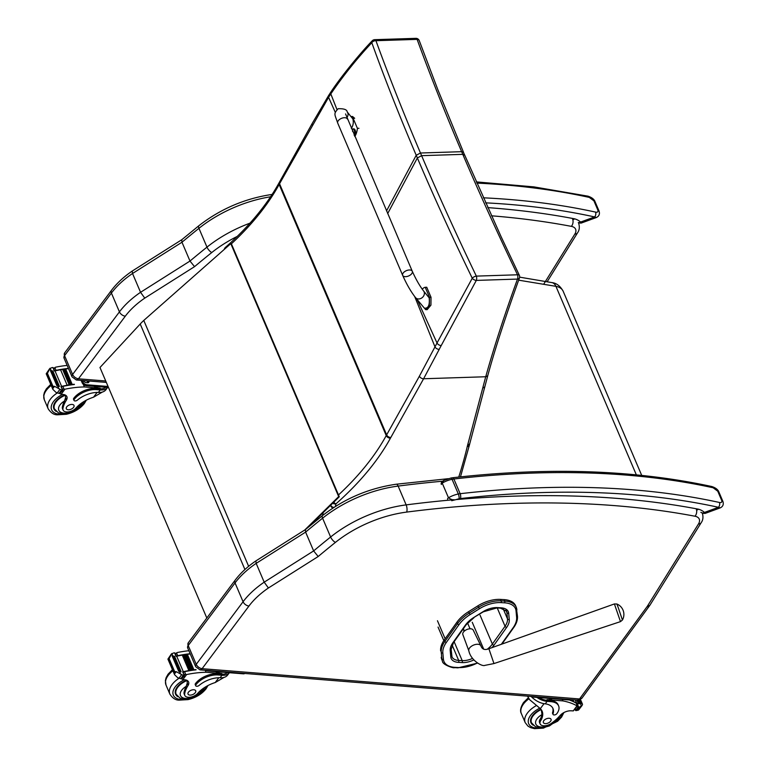 <?xml version="1.0" encoding="UTF-8"?>
<svg xmlns="http://www.w3.org/2000/svg" width="767" height="767" viewBox="0 0 767 767"><rect width="100%" height="100%" fill="white"/><g stroke="black" fill="none" stroke-linecap="round" stroke-linejoin="round"><path stroke-width="1.15" d="M417.219 299.629L437.027 342.993L472.261 278.229A3.48 1.889 27.2 0 0 476.317 280.406L441.226 345.543A136.181 69.04 147.2 0 0 439.223 349.34L423.605 378.754L485.722 376.75C494.006 347.144 504.6 314.585 517.495 279.083A3.48 2.138 19.1 0 0 519.48 277.913A3.48 3.48 0 0 0 519.336 275.295A3.48 1.524 154.8 0 0 517.514 274.787C497.687 233.504 479.442 193.351 462.789 154.349L464.764 155.231L501.119 236.725L519.336 275.295M476.336 276.11A3.48 1.534 155 0 0 472.261 278.229C452.319 237.137 434.026 197.042 417.363 157.954L421.61 155.672C438.273 194.703 456.518 234.846 476.336 276.11L517.514 274.787A3.48 1.678 -91.8 0 1 517.495 279.083L476.317 280.406A3.48 1.678 88.2 0 0 476.336 276.11M330.74 505.175L330.817 505.357A3.48 2.713 11.6 0 0 333.866 507.428M333.731 502.232A3.48 1.496 48.5 0 0 335.936 503.861L335.409 506.45M439.223 349.34A3.48 2.272 -153.2 0 1 434.985 346.857L437.027 342.993A3.48 2.186 -151.2 0 0 441.226 345.543M336.972 109.556L330.807 93.91C343.252 75.665 356.923 58.599 371.813 42.712A3.48 2.464 -137.1 0 1 372.254 40.785C359.934 53.335 340.299 77.668 330.922 91.954A3.48 2.397 34.4 0 0 330.807 93.91L328.573 97.351L335.323 112.394M386.53 210.906L416.222 155.279L420.469 153.007C403.854 113.986 389.003 76.556 375.935 40.699A3.48 2.272 159.1 0 0 371.813 42.712C384.766 78.733 399.569 116.248 416.222 155.279L417.363 157.954L387.671 213.581M419.261 40.651A3.48 2.282 159.4 0 0 419.242 40.603A3.48 2.282 159.4 0 0 417.114 39.376C430.191 75.252 445.033 112.682 461.648 151.684L462.789 154.349L421.61 155.672L420.469 153.007L461.648 151.684L463.306 152.134L464.754 155.212M225.191 248.594A3.48 1.496 -131.5 0 1 225.393 247.444A3.48 3.48 0 0 0 224.29 249.361A3.48 2.713 11.6 0 0 224.28 249.4L224.29 249.361M304.72 530.035L338.678 496.594L339.273 496.776L308.88 526.699M339.273 496.776L231.394 243.829L230.8 243.647L143.774 320.433A55.713 30.728 156.9 0 0 140.208 324L99.978 367.508L206.822 618.02M230.8 243.647L338.678 496.594M504.082 599.621L500.573 599.411L501.187 600.858L504.696 601.06L504.082 599.621A24.803 13.681 -23.1 0 1 515.606 605.748L516.22 607.196A24.803 13.681 156.9 0 0 504.696 601.06A1.256 0.7 -86.7 0 1 504.542 602.824A23.556 12.991 -23.1 0 1 516.038 610.868L516.622 617.214A30.507 16.826 -23.1 0 1 513.104 627.77L501.34 644.29M456.921 622.19L444.294 639.946L444.908 641.385L457.535 623.638L456.921 622.19A31.763 17.516 -23.1 0 1 468.579 611.663L469.193 613.101A31.763 17.516 156.9 0 0 457.535 623.638A1.256 0.777 -144.6 0 0 458.982 624.664A30.507 16.826 -23.1 0 1 470.181 614.54L479.442 608.739A23.547 12.991 -23.1 0 1 501.024 602.622L504.542 602.824M479.442 608.739L477.841 605.863L468.579 611.663M442.837 652.976A1.256 1.026 174.7 0 1 441.246 652.381L441.84 658.719A24.793 13.672 156.9 0 0 442.425 661.058L442.425 661.058C442.07 664.74 454.246 668.632 454.447 667.635A1.256 0.7 -86.7 0 0 454.936 667.348A23.547 12.981 -23.1 0 1 443.431 659.313L442.837 652.976A30.507 16.826 -23.1 0 1 446.356 642.41L458.982 624.664M442.425 661.058L441.811 659.62A24.793 13.672 -23.1 0 1 441.226 657.281M477.841 605.863A24.803 13.681 -23.1 0 1 500.573 599.411M440.632 650.943A31.763 17.516 -23.1 0 1 444.294 639.946M618.231 607.56L616.908 604.013L614.396 603.945L620.484 621.625L622.421 620.024L618.231 607.56M473.335 630.34A5.657 3.116 156.9 0 0 473.239 630.119A5.657 3.116 156.9 0 0 466.844 629.544A5.657 3.116 156.9 0 0 462.837 634.549L468.867 650.915A6.529 3.605 -23.1 0 1 468.973 649.064A6.529 3.605 -23.1 0 1 474.965 644.616A6.529 3.605 -23.1 0 1 480.871 645.795A6.529 3.605 -23.1 0 1 480.976 646.054M464.15 631.279L463.163 628.978M470.037 628.787L467.563 622.986M463.373 628.681L464.39 631.059M188.289 642.784L187.666 647.923A5.225 2.876 -23.1 0 1 188.212 645.536L196.237 664.337A5.225 2.876 156.9 0 0 195.69 666.734L199.976 669.859L201.836 669.035L248.959 606.035A64.486 35.56 -23.1 0 1 268.402 587.992L318.19 556.516L313.636 550.917L305.611 532.106A699.408 385.724 -23.1 0 1 322.591 518.195A5.148 1.937 -128.7 0 1 322.504 515.597L305.4 529.604L305.611 532.106L256.168 563.371L264.193 582.172A69.634 38.408 156.9 0 0 243.072 601.74L235.047 582.93A5.148 3.116 -143.2 0 1 235.124 580.188L188.289 642.784A5.148 3.116 36.8 0 0 188.212 645.536L235.047 582.93A69.634 38.408 -23.1 0 1 256.168 563.371L255.871 560.917L305.429 529.585M268.402 587.992L264.193 582.172L313.636 550.917A699.408 385.724 156.9 0 1 330.615 537.005L322.591 518.195A90.525 49.922 -23.1 0 1 398.14 486.086A5.148 1.956 -97.3 0 0 396.309 484.217C368.965 488.176 344.364 498.627 322.504 515.597M76.336 379.981L78.483 378.764A5.148 3.116 -143.2 0 1 72.597 374.469A5.225 2.876 156.9 0 0 72.05 376.865L76.336 379.991M144.762 298.123L194.55 266.648L189.995 261.048L140.553 292.304A69.634 38.408 156.9 0 0 119.431 311.872L72.597 374.469L64.572 355.658L111.407 293.061L119.431 311.872A5.148 3.116 -143.2 0 0 125.318 316.167A64.486 35.56 -23.1 0 1 144.762 298.123L140.553 292.304L132.528 273.493L132.221 271.058L181.827 239.697M132.221 271.058C123.698 276.868 116.785 283.291 111.483 290.31A5.148 3.116 36.8 0 0 111.407 293.061A69.634 38.408 -23.1 0 1 132.528 273.493L181.971 242.238L189.995 261.048A699.408 385.724 156.9 0 1 206.975 247.137A5.148 1.937 -128.7 0 0 211.797 252.516A85.377 47.084 -23.1 0 1 237.281 236.399M249.965 223.168A90.525 49.922 156.9 0 0 206.975 247.137L198.95 228.326A699.408 385.724 -23.1 0 0 181.971 242.238L181.769 239.735L198.864 225.728A5.148 1.937 51.3 0 0 198.95 228.326A90.525 49.922 -23.1 0 1 270.588 196.774M527.61 696.148L529.642 699.696L540.342 708.641A24.276 13.384 -23.1 0 1 542.135 711.21A24.276 13.384 -23.1 0 1 540.61 720.855L540.016 719.465A7.67 4.228 -23.1 0 0 539.537 722.514L540.121 723.904A7.67 4.228 -23.1 0 1 540.61 720.855M557.11 718.641A11.697 6.452 -23.1 0 1 542.077 727.001A11.697 6.452 -23.1 0 1 537.053 718.737A11.697 6.452 -23.1 0 1 542.001 714.585L541.464 710.904A24.276 13.384 156.9 0 0 541.339 709.782M531.167 696.484A15.791 9.549 36.8 0 0 544.273 703.703L545.251 703.838A19.731 10.882 156.9 0 1 553.017 708.583A19.731 10.882 156.9 0 1 553.026 713.828A2.186 1.208 156.9 0 0 553.026 714.413A2.186 1.208 156.9 0 0 554.733 714.902A2.186 1.208 156.9 0 0 556.823 713.693A17.085 9.425 156.9 0 0 558.606 705.88A17.085 9.425 156.9 0 0 551.042 701.68L547.101 701.364A15.791 9.549 -143.2 0 1 536.91 697.385M527.936 696.906L527.638 696.148M552.298 698.622A14.333 8.658 36.8 0 1 547.072 699.638L562.92 700.904A74.025 40.824 -23.1 0 1 576.985 705.861L576.957 705.813M576.448 703.761A1.639 0.911 156.9 0 0 576.42 703.406A1.639 0.911 156.9 0 0 576.18 703.138A74.025 40.824 156.9 0 0 569.104 699.897M579.325 707.174L576.842 710.491L578.663 709.906L582.153 705.372L579.325 707.174A5.868 3.231 156.9 0 1 578.606 706.953L577.12 703.483A5.868 3.231 156.9 0 1 576.717 703.272A74.025 40.824 156.9 0 0 569.45 699.801M562.92 700.904L562.288 699.427M572.92 699.782L573.352 701.393A74.025 40.824 156.9 0 0 572.7 701.086L572.124 699.715M571.76 699.696L572.009 700.77A74.025 40.824 156.9 0 0 571.348 700.492L570.974 699.629M570.562 699.59L570.629 700.204A74.025 40.824 156.9 0 0 569.948 699.945L569.814 699.609M540.121 723.904A7.67 4.228 -23.1 0 0 551.761 723.08A38.388 21.169 -23.1 0 0 560.15 715.467A8.955 4.938 -23.1 0 1 570.907 710.788A49.347 27.209 -23.1 0 1 573.198 710.913A1.735 1.016 34.9 0 0 573.285 710.923L577.513 705.966L576.42 703.406M551.042 701.68L550.562 700.559L546.622 700.242A14.333 8.658 -143.2 0 1 538.779 697.539M550.562 700.559A17.085 9.425 -23.1 0 1 558.127 704.748L558.606 705.88M553.026 714.413L552.547 713.291A2.186 1.208 -23.1 0 1 552.547 712.706A19.731 10.882 -23.1 0 0 552.748 708.037M581.472 706.158L580.398 703.627A2.742 1.515 156.9 0 1 581.338 703.579L580.37 703.636A5.868 3.231 156.9 0 0 580.398 703.627L578.845 700.06M579.219 703.454L577.81 700.156M578.423 703.742A5.868 3.231 156.9 0 0 579.344 703.751L578.423 703.742L576.87 700.098M581.204 703.262L579.718 699.801M570.706 699.926L569.948 699.945M572.105 700.482L571.348 700.492M573.467 701.067L572.7 701.086M576.842 710.491A5.868 3.231 156.9 0 0 575.883 710.587L575.106 709.178M578.606 706.953L575.547 710.213M577.12 703.483L576.496 703.579M582.153 705.372L582.479 704.259M531.061 696.426A3.48 2.1 36.8 0 0 532.95 697.069L568.452 699.916A3.48 2.1 36.8 0 0 569.9 699.542M540.821 709.139A15.666 8.638 156.9 0 0 532.566 715.553A15.666 8.638 156.9 0 0 530.927 722.725A15.666 8.638 156.9 0 0 533.199 725.218M542.001 714.585A24.276 13.384 -23.1 0 1 540.016 719.465M550.61 721.22A4.18 2.301 156.9 0 0 551.051 719.302A4.18 2.301 156.9 0 0 546.305 718.823A4.18 2.301 156.9 0 0 543.362 722.581A4.18 2.301 156.9 0 0 546.622 723.521A4.18 2.301 156.9 0 0 550.61 721.22M184.78 695.391L184.185 694.001A7.67 4.228 -23.1 0 1 184.099 692.237L184.694 693.627A7.67 4.228 -23.1 0 0 184.78 695.391A7.67 4.228 -23.1 0 0 190.427 697.165A7.67 4.228 -23.1 0 0 197.723 693.339A24.276 13.384 -23.1 0 1 215.211 682.544L224.041 677.405M220.119 677.75L221.107 677.769A15.791 9.549 36.8 0 0 227.617 675.065L229.371 672.717A15.791 9.549 -143.2 0 1 221.97 675.276L218.029 674.96A17.085 9.425 156.9 0 0 195.94 684.739A2.186 1.208 156.9 0 0 195.71 685.736A2.186 1.208 156.9 0 0 199.113 685.43A19.731 10.882 156.9 0 1 220.119 677.75L221.97 675.276M188.874 650.742A74.025 40.824 156.9 0 0 177.254 652.544L175.461 654.126M176.592 656.236A1.639 0.911 -23.1 0 1 177.733 655.708A74.025 40.824 -23.1 0 1 189.248 653.829L189.363 654.088A74.025 40.824 -23.1 0 0 187.34 654.318L193.85 669.629M172.69 655.622L171.808 653.542L169.114 658.623L167.915 659.102L171.29 654.088L173.63 652.947A5.868 3.231 -23.1 0 0 174.579 652.861L176.065 656.331A5.868 3.231 -23.1 0 0 176.707 656.216A74.025 40.824 -23.1 0 1 182.325 655.085M188.855 670.54L189.852 670.368A74.025 40.824 -23.1 0 0 188.855 670.54L182.287 655.143L183.275 654.903A74.025 40.824 -23.1 0 1 184.387 654.74M190.906 670.195L191.894 670.042A74.025 40.824 -23.1 0 0 190.906 670.195L184.348 654.807L185.317 654.587A74.025 40.824 -23.1 0 1 186.419 654.443M176.707 656.216L183.313 671.71A74.025 40.824 -23.1 0 1 195.969 669.581L196.074 669.831A74.025 40.824 -23.1 0 0 184.569 671.71L185.777 674.567L186.64 674.538A74.025 40.824 -23.1 0 1 206.102 672.276L221.941 673.541L221.49 674.145L217.55 673.838L218.029 674.96M205.249 670.281L206.102 672.276M189.842 670.291L183.275 654.903L189.794 670.224M191.884 669.974L185.317 654.587L191.836 669.907M186.371 654.51L192.939 669.898A74.025 40.824 -23.1 0 1 193.907 669.764L187.33 654.309L186.371 654.51M177.733 655.708L176.515 652.851L175.528 654.941M167.915 659.102L174.569 674.682L177.714 677.731L180.715 678.709A5.868 3.231 -23.1 0 1 181.443 678.929L184.492 675.679L183.016 672.208M183.313 671.71A5.868 3.231 -23.1 0 1 182.671 671.825L184.157 675.305A5.868 3.231 -23.1 0 1 183.198 675.391L176.218 671.662L174.368 674.126L174.675 671.671L176.218 671.662M227.511 672.563A14.333 8.658 -143.2 0 1 221.49 674.145M195.71 685.736L195.23 684.615A2.186 1.208 -23.1 0 1 195.46 683.618A17.085 9.425 -23.1 0 1 217.55 673.838M179.583 671.144L173.016 655.756L172.115 655.881L178.682 671.269L179.459 671.461A5.868 3.231 -23.1 0 1 179.449 671.451L180.523 673.982M181.089 671.614L174.521 656.226L173.639 656.331L180.197 671.719L181.031 671.854A5.868 3.231 -23.1 0 1 180.197 671.719M192.939 669.898L193.898 669.696M178.682 671.269A2.742 1.515 -23.1 0 1 179.449 671.451M184.694 693.627A38.388 21.169 -23.1 0 1 188.001 685.602A8.955 4.938 -23.1 0 0 188.605 681.978A8.955 4.938 -23.1 0 0 185.068 679.83A49.347 27.209 -23.1 0 0 182.853 679.591A1.735 1.016 35.1 0 1 182.776 679.581L181.932 678.891M187.512 680.684A8.955 4.938 -23.1 0 1 187.1 681.94L188.001 685.602M185.777 674.567L183.764 674.26M183.255 672.391A1.639 0.911 -23.1 0 1 184.569 671.71M215.46 671.595A14.333 8.658 36.8 0 0 221.941 673.541M205.93 670.339A3.48 2.1 36.8 0 0 207.828 670.981L243.321 673.829A3.48 2.1 36.8 0 0 244.769 673.455M177.858 696.704A15.666 8.638 -23.1 0 1 175.585 694.212A15.666 8.638 -23.1 0 1 186.486 680.166M184.099 692.237A38.388 21.169 -23.1 0 1 186.18 686.35L187.11 683.512M188.461 692.16A4.18 2.301 156.9 0 0 188.02 694.068A4.18 2.301 156.9 0 0 192.766 694.547A4.18 2.301 156.9 0 0 195.71 690.789A4.18 2.301 156.9 0 0 192.45 689.859A4.18 2.301 156.9 0 0 188.461 692.16M63.076 410.057L62.491 408.667A7.67 4.228 -23.1 0 1 62.405 406.903L62.99 408.293A7.67 4.228 -23.1 0 0 63.076 410.057A7.67 4.228 -23.1 0 0 68.723 411.841A7.67 4.228 -23.1 0 0 76.029 408.015A24.276 13.384 -23.1 0 1 93.507 397.22L102.337 392.071M98.416 392.416L99.403 392.436A15.791 9.549 36.8 0 0 105.913 389.741L107.677 387.383A15.791 9.549 -143.2 0 1 100.266 389.943L96.326 389.626A17.085 9.425 156.9 0 0 74.236 399.415A2.186 1.208 156.9 0 0 74.006 400.412A2.186 1.208 156.9 0 0 77.409 400.106A19.731 10.882 156.9 0 1 98.416 392.416L100.266 389.943M67.17 365.418A74.025 40.824 156.9 0 0 55.55 367.211L53.757 368.802M54.888 370.912A1.639 0.911 -23.1 0 1 56.029 370.375A74.025 40.824 -23.1 0 1 67.544 368.496L67.659 368.754A74.025 40.824 -23.1 0 0 65.636 368.994L72.146 384.305M49.596 368.764L51.926 367.623A5.868 3.231 -23.1 0 0 52.885 367.537L54.361 371.007A5.868 3.231 -23.1 0 0 55.003 370.883A74.025 40.824 -23.1 0 1 60.622 369.752M61.581 369.589A74.025 40.824 -23.1 0 1 62.693 369.416M69.212 384.861L70.19 384.718A74.025 40.824 -23.1 0 0 69.212 384.861L62.645 369.473L63.613 369.253A74.025 40.824 -23.1 0 1 64.716 369.119M55.003 370.883L61.619 386.376A74.025 40.824 -23.1 0 1 74.265 384.248L74.37 384.507A74.025 40.824 -23.1 0 0 62.865 386.386L64.083 389.233L64.936 389.205A74.025 40.824 -23.1 0 1 84.399 386.942L100.237 388.217L99.787 388.821L95.846 388.505L96.326 389.626M83.267 384.286L84.399 386.942M61.571 369.569L60.583 369.819L67.151 385.207A74.025 40.824 -23.1 0 1 68.148 385.034L68.09 384.9M70.18 384.641L63.613 369.253L70.133 384.583M64.668 369.176L71.235 384.564A74.025 40.824 -23.1 0 1 72.203 384.44L65.626 368.975L64.668 369.176M56.029 370.375L54.821 367.527L53.824 369.608M50.986 370.298L50.104 368.208L47.41 373.299L46.212 373.769L52.865 389.358L56.01 392.407L59.011 393.385A5.868 3.231 -23.1 0 1 59.74 393.605L62.789 390.345L61.312 386.875M61.619 386.376A5.868 3.231 -23.1 0 1 60.967 386.501L62.453 389.972A5.868 3.231 -23.1 0 1 61.494 390.058L54.515 386.328L52.664 388.802L52.971 386.338L54.515 386.328M46.212 373.769L49.587 368.764M105.808 387.23A14.333 8.658 -143.2 0 1 99.787 388.821M74.006 400.412L73.527 399.291A2.186 1.208 -23.1 0 1 73.757 398.294A17.085 9.425 -23.1 0 1 95.846 388.505M57.88 385.82L51.312 370.432L50.421 370.547L56.979 385.935L57.755 386.137A5.868 3.231 -23.1 0 1 57.746 386.127L58.819 388.648M59.385 386.28L52.818 370.892L51.935 371.007L58.493 386.395L59.327 386.52A5.868 3.231 -23.1 0 1 58.493 386.395M71.235 384.564L72.194 384.363M67.151 385.207L68.138 384.957M56.979 385.935A2.742 1.515 -23.1 0 1 57.746 386.127M62.99 408.293A38.388 21.169 -23.1 0 1 66.298 400.278A8.955 4.938 -23.1 0 0 66.902 396.654A8.955 4.938 -23.1 0 0 63.364 394.497A49.347 27.209 -23.1 0 0 61.149 394.267A1.735 1.016 35.1 0 1 61.072 394.257L60.229 393.567M65.809 395.35A8.955 4.938 -23.1 0 1 65.406 396.606L66.298 400.278M64.083 389.233L62.069 388.936M61.552 387.057A1.639 0.911 -23.1 0 1 62.865 386.386M86.767 380.825A14.333 8.658 36.8 0 0 88.272 382.397M93.756 386.271A14.333 8.658 36.8 0 0 100.237 388.217M81.129 380.374L82.146 382.752A3.48 2.1 36.8 0 0 86.125 385.657L108.483 387.45M88.291 382.666A2.397 1.448 36.8 0 0 87.342 380.873M82.203 380.461L82.807 381.87A3.48 2.1 36.8 0 0 86.786 384.766L108.07 386.472M83.45 380.557A2.397 1.448 36.8 0 0 86.211 382.628L87.63 382.733A2.397 1.448 36.8 0 0 88.771 382.33A2.397 1.448 36.8 0 0 88.771 380.988M56.154 411.38A15.666 8.638 -23.1 0 1 53.882 408.878A15.666 8.638 -23.1 0 1 64.783 394.832M62.405 406.903A38.388 21.169 -23.1 0 1 64.476 401.016L65.406 398.178M66.758 406.826A4.18 2.301 156.9 0 0 66.317 408.744A4.18 2.301 156.9 0 0 71.063 409.223A4.18 2.301 156.9 0 0 74.006 405.465A4.18 2.301 156.9 0 0 70.746 404.525A4.18 2.301 156.9 0 0 66.758 406.826M345.562 113.928L412.282 271.269A5.225 2.876 156.9 0 0 405.57 271.048A5.225 2.876 156.9 0 0 402.675 275.372A5.225 2.876 156.9 0 0 408.61 275.967A5.225 2.876 156.9 0 0 412.282 271.269A5.225 2.876 156.9 0 0 405.57 271.048A5.225 2.876 156.9 0 0 402.675 275.372L337.72 123.104C334.709 113.909 333.233 114.206 338.132 108.722C344 108.55 347.02 109.614 347.192 111.915L352.83 118.885C353.779 122.116 353.29 125.309 351.363 128.453M351.075 116.546L353.146 118.329L357.412 128.338A14.362 6.951 88.4 0 1 354.785 136.488M357.412 128.338L358.937 128.3M353.146 118.329L354.661 118.281L352.561 116.498L351.037 116.546M422.272 289.264A14.362 6.951 88.4 0 1 425.215 287.289L429.491 297.308L429.415 305.199L425.695 309.667L422.991 306.493M415.532 297.615L424.391 308.161C428.274 308.583 429.875 305.151 429.175 297.864L423.537 290.904A5.225 4.295 140 0 1 424.084 291.796A5.225 4.295 140 0 1 421.246 298.267A5.225 4.295 140 0 1 415.532 297.615C410.93 291.719 406.644 284.308 402.675 275.372M425.695 309.667L427.209 309.628L430.939 305.151L431.016 297.26L426.74 287.251L425.215 287.289M353.51 128.933A3.423 1.659 88.4 0 1 353.798 128.875A3.423 1.659 88.4 0 1 355.121 130.102A3.423 1.659 88.4 0 1 354.412 135.596M354.258 135.241A3.423 1.659 -91.6 0 0 354.546 130.112A3.423 1.659 -91.6 0 0 353.232 128.885L352.158 129.489A3.298 1.601 88.4 0 1 354.22 130.208A3.298 1.601 88.4 0 1 354.105 134.887M352.667 131.502A4.449 2.272 -28 0 1 352.82 131.358A1.822 0.882 -91.6 0 0 352.676 131.023A4.449 2.627 162 0 0 352.513 131.157M697.002 510.065L698.536 509.202L696.532 509.892M451.696 500.707L456.097 499.595C453.911 500.362 451.37 499.758 448.484 497.783L442.223 483.095L443.872 480.458C441.667 481.513 440.824 482.855 441.351 484.485A1.745 0.959 -23.1 0 1 442.223 483.095A18.446 10.172 -23.1 0 1 452.07 479.298A13.931 7.68 -23.1 0 1 453.882 479.001A3.48 1.381 -96.6 0 0 452.626 477.745C548.156 466.902 634.549 469.835 711.805 486.527L711.805 486.527A3.48 2.291 102.3 0 1 713.128 487.764L717.768 491.216L721.757 500.563C722.092 502.27 721.306 502.903 719.398 502.462A743.386 409.981 156.9 0 0 460.142 493.699A13.931 7.68 156.9 0 0 458.33 493.986A3.48 1.007 78.4 0 1 459.069 498.79A10.45 5.762 -23.1 0 1 460.43 498.569A3.48 1.381 -96.6 0 0 460.142 493.699L453.882 479.001A743.386 409.981 -23.1 0 1 713.128 487.764M460.43 498.569A739.906 408.054 -23.1 0 1 718.468 507.294A3.48 2.291 -77.7 0 0 719.398 502.462M702.399 513.344L705.084 513.43L704.432 512.433L718.468 507.294L720.271 507.869C722.993 506.508 723.866 504.331 722.878 501.359A3.48 1.917 156.9 0 0 722.878 501.359A3.48 1.917 156.9 0 0 721.757 500.563M459.069 498.79A14.966 8.255 -23.1 0 0 456.097 499.595A839.136 462.779 156.9 0 1 698.536 509.202A29.51 16.27 156.9 0 1 704.432 512.433A3.48 2.828 133.8 0 1 700.885 512.279M573.15 219.698L574.684 218.844L572.748 219.525M476.307 181.894L533.88 186.88L587.953 196.16A3.48 2.291 102.3 0 1 589.277 197.397L593.917 200.849L597.905 210.206C598.241 211.903 597.455 212.536 595.547 212.095A743.386 409.981 156.9 0 0 483.373 197.809M485.626 202.843A739.906 408.054 -23.1 0 1 594.617 216.927A3.48 2.291 -77.7 0 0 595.547 212.095M578.539 222.976L581.233 223.072L580.581 222.066L594.617 216.927L596.419 217.512C599.142 216.141 600.015 213.964 599.027 210.992A3.48 1.917 156.9 0 0 597.905 210.206M487.783 207.617A839.136 462.779 156.9 0 1 574.684 218.844A29.51 16.27 156.9 0 1 580.581 222.066A3.48 2.828 133.8 0 1 578.299 222.545M330.884 505.031L330.817 505.357A3.48 1.917 156.9 0 0 330.874 506.076A3.48 3.48 0 0 0 332.974 508.013M323.195 512.615L322.6 515.52M316.829 520.17L317.164 518.55M458.762 477.064A864.649 476.882 156.9 0 0 467.247 446.634A142.758 78.733 -23.1 0 1 467.659 444.985L485.722 376.75A3.48 2.656 15.5 0 0 487.937 375.015A3.48 2.656 15.5 0 0 487.937 375.005A3.48 2.656 15.5 0 0 487.956 374.948M390.834 437.458A3.48 2.368 -150.8 0 1 386.645 434.87L419.415 376.166A3.48 2.368 -150.8 0 0 423.605 378.754L390.834 437.458A135.797 74.898 156.9 0 0 390.441 438.168A250.032 137.897 -23.1 0 1 335.936 503.861A3.48 2.713 -168.4 0 1 332.734 503.219M467.247 446.634A3.48 2.684 13.4 0 0 469.49 444.774L460.478 476.873M467.659 444.985A3.48 2.665 14.9 0 0 469.883 443.201L469.49 444.774M482.798 387.91A3.48 2.665 14.9 0 0 485.022 386.127A3.48 2.665 14.9 0 0 485.022 386.117A3.48 2.665 14.9 0 0 485.051 386.022M419.415 376.166L434.985 346.857L414.726 296.618M390.441 438.168A3.48 2.378 -151.3 0 1 386.242 435.598A139.278 76.815 -23.1 0 1 386.645 434.87L279.543 183.744L328.573 97.351A3.48 2.454 31.7 0 1 328.65 95.444L312.322 123.257A3.48 2.368 29.2 0 0 312.313 125.04M338.496 494.945A246.552 135.98 156.9 0 0 386.242 435.598L279.14 184.473A139.278 76.815 -23.1 0 1 279.543 183.744A3.48 2.368 29.2 0 1 279.543 181.961L312.322 123.257A3.48 2.368 29.2 0 1 312.351 123.209M231.385 243.829A246.552 135.98 156.9 0 0 279.14 184.473A3.48 2.378 28.7 0 1 279.14 182.699L279.543 181.961M374.699 39.673A3.48 1.678 -91.8 0 1 375.935 40.699L417.114 39.376A3.48 1.678 88.2 0 0 415.877 38.35L374.699 39.673A3.48 3.48 0 0 0 372.254 40.785M330.951 91.906A3.48 2.397 34.4 0 0 330.922 91.954L328.65 95.444A3.48 2.454 31.7 0 1 328.679 95.396M518.674 280.176L555.931 286.331A10.45 6.75 -79.1 0 0 551.895 282.601L551.895 282.601A10.45 6.75 -79.1 0 0 551.828 282.592M636.342 474.85L555.931 286.331A21.006 11.582 -23.1 0 1 563.151 291.211L641.711 475.396M140.208 324L244.922 569.517M143.774 320.433L248.633 566.314M491.954 647.645A22.722 12.531 156.9 0 0 493.986 645.191A1.39 0.863 -144.6 0 1 492.376 644.05A21.323 11.764 -23.1 0 1 487.189 649.294M493.986 645.191L506.651 627.387A1.39 0.863 -144.6 0 1 505.041 626.255L492.376 644.05L480.075 615.201M472.539 658.412A14.352 7.919 -23.1 0 1 462.194 660.617A1.39 0.777 93.3 0 1 462.022 662.583A15.743 8.686 156.9 0 0 473.776 659.956M506.651 627.387A22.713 12.521 156.9 0 0 509.269 619.525A1.39 1.141 174.7 0 1 507.495 618.873A21.313 11.754 -23.1 0 1 505.041 626.255L497.237 607.943M454.122 641.682L462.194 660.617L458.676 660.416A1.39 0.777 93.3 0 1 458.503 662.372L462.022 662.583M509.269 619.525L508.674 613.188A1.39 1.141 174.7 0 1 506.91 612.536L507.495 618.873L503.104 608.567M452.089 644.961L458.676 660.416A14.352 7.919 -23.1 0 1 452.003 656.868A14.352 7.919 -23.1 0 1 451.734 655.996M451.667 655.517A1.39 1.141 174.7 0 1 450.804 657.003A15.743 8.686 156.9 0 0 458.503 662.372M508.674 613.188A15.752 8.686 156.9 0 0 500.976 607.809A1.39 0.777 93.3 0 1 500.439 608.135L506.565 611.184A14.362 7.919 -23.1 0 1 506.91 612.536L505.884 610.149M451.073 649.179A1.39 1.141 174.7 0 1 450.219 650.665L450.804 657.003M500.976 607.809L497.467 607.608A1.39 0.777 93.3 0 1 496.93 607.924L483.325 611.807L473.718 617.54A22.224 12.262 156.9 0 0 465.559 624.904L452.837 642.804A22.713 12.521 156.9 0 0 450.219 650.665M452.003 656.868L451.149 649.467L453.518 642.545A1.39 0.863 -144.6 0 1 452.837 642.804M497.467 607.608A15.752 8.686 156.9 0 0 483.037 611.702L483.325 611.807M453.518 642.545L466.24 624.645A1.39 0.863 -144.6 0 1 465.559 624.904M483.037 611.702L473.718 617.54M477.304 662.995A23.547 12.981 -23.1 0 1 458.455 667.549L454.936 667.348M513.104 627.77L513.104 627.77A1.256 0.777 -144.5 0 0 513.708 627.54A1.256 0.777 -144.5 0 1 513.708 627.54L513.717 627.531A1.256 0.777 -144.6 0 1 513.104 627.77M472.242 622.267L483.747 649.246M517.399 615.872A1.256 1.026 174.7 0 1 516.622 617.214M443.431 659.313A1.256 1.026 174.7 0 1 441.84 658.719L441.246 652.381A31.763 17.516 156.9 0 1 444.908 641.385A1.256 0.777 -144.6 0 0 446.356 642.41M454.447 667.635L457.976 667.846A1.256 0.7 -86.7 0 0 458.455 667.549M470.181 614.54L469.193 613.101L478.455 607.301A24.803 13.681 156.9 0 1 501.187 600.858A1.256 0.7 -86.7 0 1 501.024 602.622M501.934 644.079L513.708 627.54C516.498 623.629 517.744 619.822 517.466 616.131L516.22 607.196A24.803 13.681 156.9 0 1 516.805 609.535A1.256 1.026 174.7 0 1 516.038 610.868M437.458 620.743L445.138 638.758M443.825 640.627L438.043 627.08M468.867 650.915C470.823 660.588 482.318 666.744 484.773 665.401L493.967 663.56L488.876 648.738C484.773 650.349 482.107 649.361 480.871 645.795L473.239 630.119M454.026 499.71A837.391 461.82 156.9 0 0 406.155 504.887L398.14 486.086A837.391 461.82 -23.1 0 1 442.626 481.206M406.155 504.887A90.525 49.922 156.9 0 0 330.615 537.005A5.148 1.937 -128.7 0 0 335.438 542.384A85.377 47.084 -23.1 0 1 406.683 512.088A5.148 1.956 -97.3 0 0 406.155 504.887M248.959 606.035A5.148 3.116 -143.2 0 1 243.072 601.74L196.237 664.337A5.148 3.116 -143.2 0 0 202.124 668.632M318.19 556.516A694.26 382.886 -23.1 0 1 335.438 542.384M406.683 512.088A832.233 458.982 -23.1 0 1 694.998 516.229A5.148 3.317 -79.3 0 0 696.254 509.048M694.998 516.229A12.253 6.759 -23.1 0 1 698.478 523.957A5.148 3.375 31.8 0 0 701.172 522.72C703.071 520.103 703.444 516.9 702.304 513.104M698.478 523.957L647.482 606.055A5.148 3.375 31.8 0 0 650.167 604.818L701.172 522.72M647.482 606.055A12.253 6.759 -23.1 0 1 647.041 606.697A5.148 3.154 36.2 0 0 649.515 605.786L650.167 604.818M647.041 606.697L579.584 698.919A5.148 3.154 36.2 0 0 582.057 698.008L577.388 700.146L199.995 669.859M579.584 698.919L579.488 698.958A5.148 2.963 94.6 0 1 577.388 700.146M579.488 698.958L202.143 668.68M194.55 266.648A694.26 382.886 -23.1 0 1 211.797 252.516M491.494 215.805A832.233 458.982 -23.1 0 1 571.357 226.361A5.148 3.317 -79.3 0 0 572.613 219.18M571.357 226.361A12.253 6.759 -23.1 0 1 574.838 234.088A5.148 3.375 31.8 0 0 577.532 232.852C579.43 230.234 579.804 227.032 578.663 223.235L578.366 222.555M574.838 234.088L543.774 284.097M105.731 380.998L78.502 378.812M78.483 378.764L125.318 316.167M64.025 358.055A5.225 2.876 -23.1 0 1 64.572 355.658A5.148 3.116 36.8 0 1 64.649 352.916L64.025 358.055L72.05 376.865M545.251 703.838L547.101 701.364M577.398 705.985L576.18 703.138M576.717 703.272L575.317 699.974M576.985 705.861L573.198 710.913M553.026 713.828L552.547 712.706M580.677 706.867L578.165 710.223M577.772 707.232L577.33 706.206M547.072 699.638L546.622 700.242M544.062 703.665L540.342 708.641M539.795 708.142A18.101 9.981 156.9 0 0 530.582 715.39A18.101 9.981 156.9 0 0 543.161 727.672M554.867 722.677A18.101 9.981 156.9 0 0 562.201 713.617M536.488 705.515A20.891 11.524 156.9 0 0 527.399 713.07A20.891 11.524 156.9 0 0 525.213 722.639L528.012 726.167L530.639 727.653L534.494 728.65L543.439 728.123L557.647 721.229L561.607 717.049L563.879 712.581M528.933 698.766A20.891 11.524 156.9 0 0 523.516 703.991A20.891 11.524 156.9 0 0 521.339 713.55C519.825 710.961 520.563 707.279 523.564 702.505L528.338 697.769M559.651 716.033L557.542 719.992L549.479 725.918L543.295 727.653L535.462 726.732L531.493 722.792A15.177 8.37 -23.1 0 1 533.075 715.841A15.177 8.37 -23.1 0 1 541.186 709.571M181.52 674.835L179.008 678.201M168.75 659.112L174.31 672.16M169.843 656.715L167.992 659.189M195.46 683.618L195.94 684.739M183.198 675.391L180.715 678.709M169.114 658.623L174.675 671.671M186.64 674.538L182.853 679.591M218.806 677.75L215.211 682.544M206.428 686.388A18.101 9.981 -23.1 0 1 204.77 689.245A18.101 9.981 -23.1 0 1 199.525 694.164M187.81 699.159A18.101 9.981 -23.1 0 1 172.987 693.982A18.101 9.981 -23.1 0 1 184.243 679.725M172.441 669.696L168.078 674.174L166.132 677.644L165.384 680.569L165.998 685.036A20.891 11.524 -23.1 0 1 172.901 670.77M165.998 685.036L169.871 694.116A20.891 11.524 -23.1 0 1 179.085 678.229M202.085 689.293A11.697 6.452 -23.1 0 1 187.311 698.478A11.697 6.452 -23.1 0 1 181.712 690.223A11.697 6.452 -23.1 0 1 186.18 686.35M175.192 692.045L176.142 694.269A15.177 8.37 -23.1 0 1 177.733 687.328A15.177 8.37 -23.1 0 1 187.167 680.473M59.826 389.511L57.304 392.867M47.046 373.788L52.607 386.827M48.139 371.391L46.288 373.855M73.757 398.294L74.236 399.415M61.494 390.058L59.011 393.385M47.41 373.299L52.971 386.338M64.936 389.205L61.149 394.267M97.102 392.416L93.507 397.22M86.125 385.657L86.786 384.766M82.146 382.752L82.807 381.87M84.725 401.064A18.101 9.981 -23.1 0 1 83.066 403.921A18.101 9.981 -23.1 0 1 77.822 408.83M66.106 413.825A18.101 9.981 -23.1 0 1 51.284 408.648A18.101 9.981 -23.1 0 1 62.539 394.401M50.737 384.363L46.375 388.85L44.428 392.32L43.681 395.245L44.294 399.712A20.891 11.524 -23.1 0 1 51.197 385.446M44.294 399.712L48.168 408.792A20.891 11.524 -23.1 0 1 57.381 392.896M80.382 403.96A11.697 6.452 -23.1 0 1 65.607 413.145A11.697 6.452 -23.1 0 1 60.008 404.899A11.697 6.452 -23.1 0 1 64.476 401.016M53.498 406.721L54.447 408.945A15.177 8.37 -23.1 0 1 56.029 401.994A15.177 8.37 -23.1 0 1 65.463 395.139M346.789 117.706A5.225 4.295 -40 0 0 347.739 112.816A5.225 4.295 -40 0 0 347.192 111.915M347.326 119A5.225 2.876 156.9 0 0 340.615 118.78A5.225 2.876 156.9 0 0 337.72 123.104M429.491 297.308L431.016 297.26M353.798 128.875L353.232 128.885A3.423 1.659 -91.6 0 0 352.743 129.057M452.626 477.745L450.967 478.014A3.48 1.007 78.4 0 1 452.07 479.298L458.33 493.986A18.446 10.172 156.9 0 0 448.484 497.783A1.745 0.959 -23.1 0 0 447.612 499.173M711.805 486.527C715.649 487.783 718.017 489.614 718.89 492.011A3.48 1.917 156.9 0 0 717.768 491.216M476.844 183.102A743.386 409.981 -23.1 0 1 589.277 197.397M599.027 211.002A3.48 1.917 156.9 0 0 599.027 210.992L595.039 201.644A3.48 1.917 156.9 0 0 593.917 200.849M330.567 505.348L330.874 506.076M519.48 277.913C507.994 309.676 495.798 346.138 487.937 375.005L469.883 443.201M415.877 38.35A3.48 3.48 0 0 1 419.242 40.603L437.861 89.71L463.613 152.547M225.393 247.444C248.987 226.524 266.906 204.942 279.14 182.699M519.652 277.155L551.895 282.601C556.478 283.119 560.226 285.986 563.151 291.211M500.439 608.135L496.93 607.924M466.24 624.645L474.006 617.646M457.976 667.846L477.515 663.129M493.967 663.56L620.484 621.625M488.876 648.738L614.396 603.945M622.421 620.024A11.313 11.313 0 0 0 616.908 604.013M235.124 580.188C240.426 573.16 247.338 566.736 255.862 560.926M448.331 478.685L396.309 484.217M649.515 605.786L582.057 698.008M187.666 647.923L195.69 666.734M577.532 232.852L547.178 281.71M106.335 382.397L76.355 379.991M111.483 290.31L64.649 352.916M198.864 225.728C220.723 208.758 245.325 198.298 272.668 194.348M577.906 700.156L579.363 703.569M579.814 699.763L581.357 703.387M580.456 699.446L582.546 704.346M575.001 709.312L575.49 710.453M525.213 722.639L521.339 713.55M530.543 720.568L531.493 722.792M176.381 656.284L174.981 652.985M169.871 694.116C172.556 698.21 175.653 700.213 179.152 700.137L188.097 699.609C195.786 697.73 201.788 694.116 206.083 688.776L208.001 685.525M204.243 687.75L202.2 691.479L194.137 697.404L187.953 699.14L180.12 698.219L176.142 694.269M54.678 370.95L53.278 367.661M48.168 408.792C50.852 412.886 53.949 414.889 57.448 414.803L66.393 414.285C74.092 412.406 80.084 408.792 84.38 403.452L86.297 400.201M82.539 402.416L80.497 406.146L72.434 412.071L66.25 413.806L58.417 412.895L54.447 408.945M412.282 271.269C415.992 279.476 419.741 286.024 423.537 290.904M450.967 478.014L443.872 480.458M718.89 492.011L722.878 501.359M705.084 513.43L720.242 507.879M587.953 196.16C591.798 197.426 594.166 199.247 595.039 201.644M581.233 223.072L596.39 217.521"/></g></svg>
